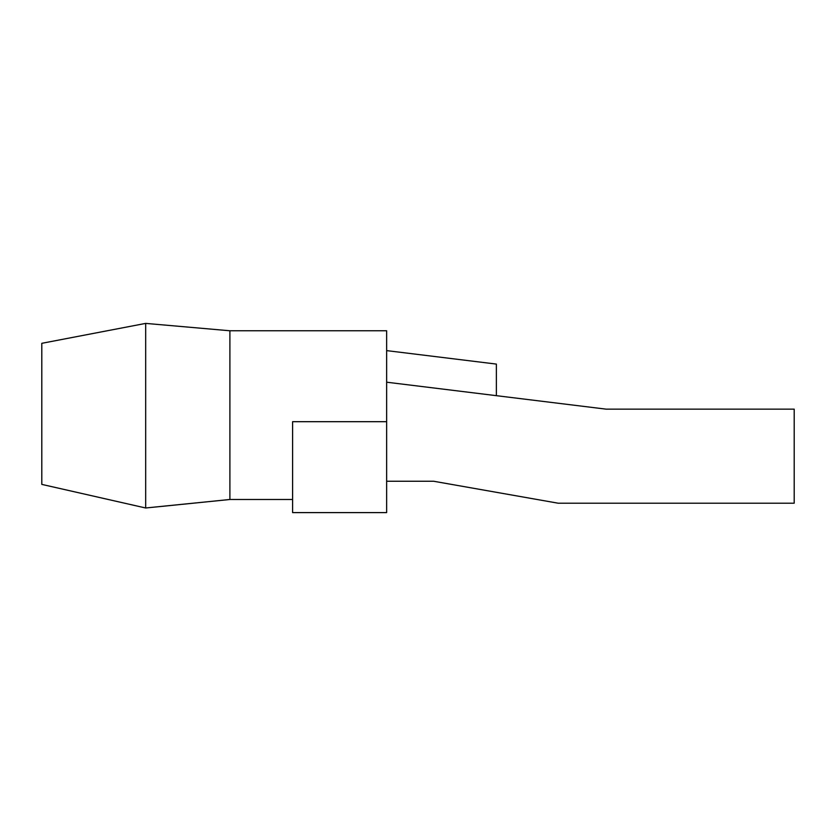 <?xml version="1.0" encoding="UTF-8"?>
<svg xmlns="http://www.w3.org/2000/svg" width="836" height="836" viewBox="0 0 836 836"><rect width="100%" height="100%" fill="white"/><g stroke="black" fill="none" stroke-linecap="round" stroke-linejoin="round"><path stroke-width="1.25" d="M386.65 421.689L292.6 421.689L292.6 512.604L386.65 512.604L386.65 330.774L229.9 330.774L229.9 499.489L167.2 505.843L229.9 499.489L292.6 499.489M386.65 382.198L606.1 409.149L794.2 409.149L794.2 503.199L558.135 503.199L433.675 481.254L386.65 481.254M145.673 507.985L167.2 505.843L145.673 507.985L41.8 484.389L41.8 343.314L145.673 323.396L145.673 507.985L229.9 499.489M496.375 395.668L496.375 364.088L386.65 350.618M229.9 330.774L145.673 323.396"/></g></svg>
